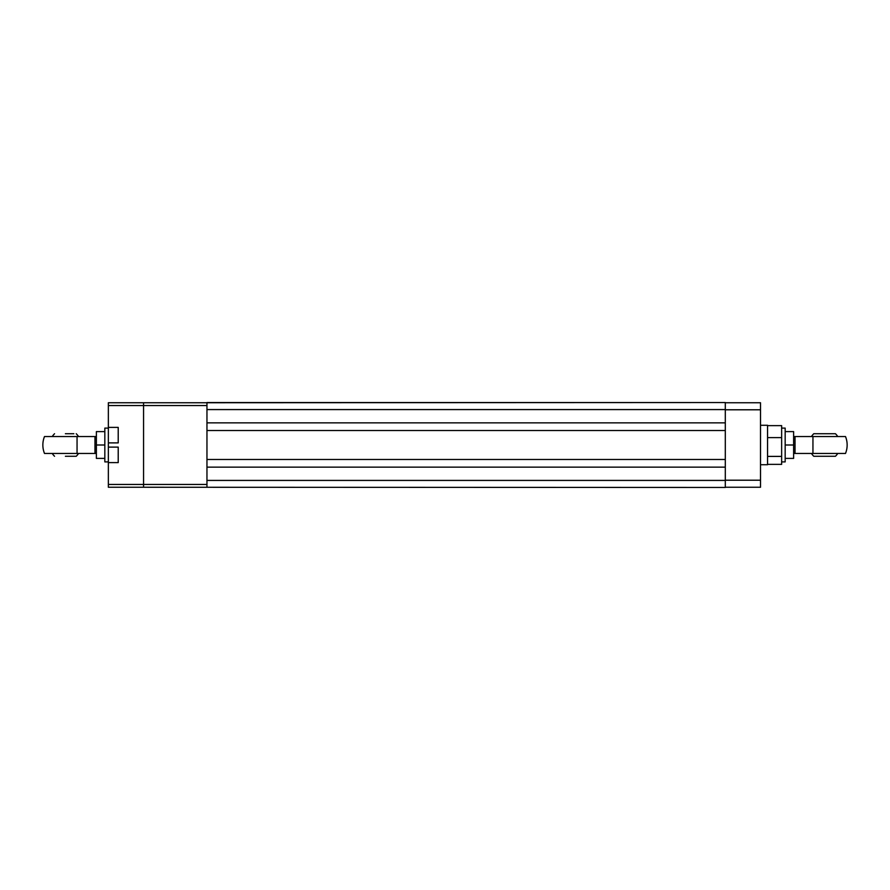 <?xml version="1.0" encoding="UTF-8"?>
<svg xmlns="http://www.w3.org/2000/svg" width="890" height="890" viewBox="0 0 890 890"><rect width="100%" height="100%" fill="white"/><g stroke="black" fill="none" stroke-linecap="round" stroke-linejoin="round"><path stroke-width="1.33" d="M206.958 487.253L206.958 484.438L143.568 484.438L143.568 487.253L725.306 487.464L725.306 480.422L206.958 480.422M206.958 405.562L206.958 402.747L143.568 402.747L143.568 405.562L206.958 405.562L206.958 484.438M108.358 484.438L108.358 487.253L143.568 487.253L143.568 405.562L143.568 484.438L108.358 484.438L108.358 447.114L118.214 447.114L118.214 462.611L108.358 462.611M108.358 427.389L118.214 427.389L118.214 442.886L108.358 442.886L108.358 405.562L143.568 405.562L143.568 402.747L108.358 402.747L108.358 405.562M108.358 447.114L108.358 442.886M206.958 402.536L725.306 402.536L206.958 402.747M725.306 402.536L725.306 422.85L206.958 422.85M725.306 422.85L725.306 430.526L206.958 430.526M725.306 430.526L725.306 459.474L206.958 459.474M725.306 459.474L725.306 467.15L206.958 467.15M725.306 467.15L725.306 480.422M725.306 487.253L760.516 487.253L760.516 402.747L725.306 402.747L760.516 402.747M760.516 425.275L767.558 425.275L767.558 464.725L760.516 464.725M767.558 437.624L781.643 437.624L781.643 456.403L767.558 456.403M767.558 425.631L781.643 425.631L781.643 437.624M781.643 456.403L781.643 464.369L767.558 464.369M94.974 445L94.974 453.455L44.5 453.455A22.539 22.539 0 0 1 44.5 436.545L94.974 436.545L94.974 445M77.052 436.545L77.052 453.455M73.848 433.73L65.393 433.73M65.393 456.27L76.228 456.27A15.631 15.631 0 0 0 78.542 453.455M73.848 456.27L76.228 456.27M108.358 428.101L104.831 428.101L104.831 461.899L108.358 461.899M104.831 431.617L96.376 431.617L96.376 458.383L104.831 458.383M104.831 445L96.376 445M795.026 453.455L795.026 436.545L845.5 436.545A22.539 22.539 0 0 1 845.5 453.455L793.624 453.455M812.948 453.455L812.948 436.545M837.757 436.545A15.631 15.631 0 0 0 835.443 433.73L813.772 433.73A15.631 15.631 0 0 0 811.457 436.545M824.607 433.73L816.152 433.73M837.757 453.455A15.631 15.631 0 0 1 835.443 456.27L816.152 456.27M824.607 456.27L813.772 456.27A15.631 15.631 0 0 1 811.457 453.455M781.643 428.101L785.169 428.101L785.169 461.899L781.643 461.899L781.643 445M785.169 458.383L793.624 458.383L793.624 431.617L785.169 431.617M785.169 445L793.624 445M725.306 409.578L206.958 409.578M760.516 480.211L725.306 480.211M725.306 409.789L760.516 409.789M94.974 453.455L96.376 453.455M94.974 436.545L96.376 436.545M54.557 433.73A15.631 15.631 0 0 0 52.243 436.545M78.542 436.545A15.631 15.631 0 0 0 76.228 433.73M52.243 453.455A15.631 15.631 0 0 0 54.557 456.27M795.026 436.545L793.624 436.545"/></g></svg>
